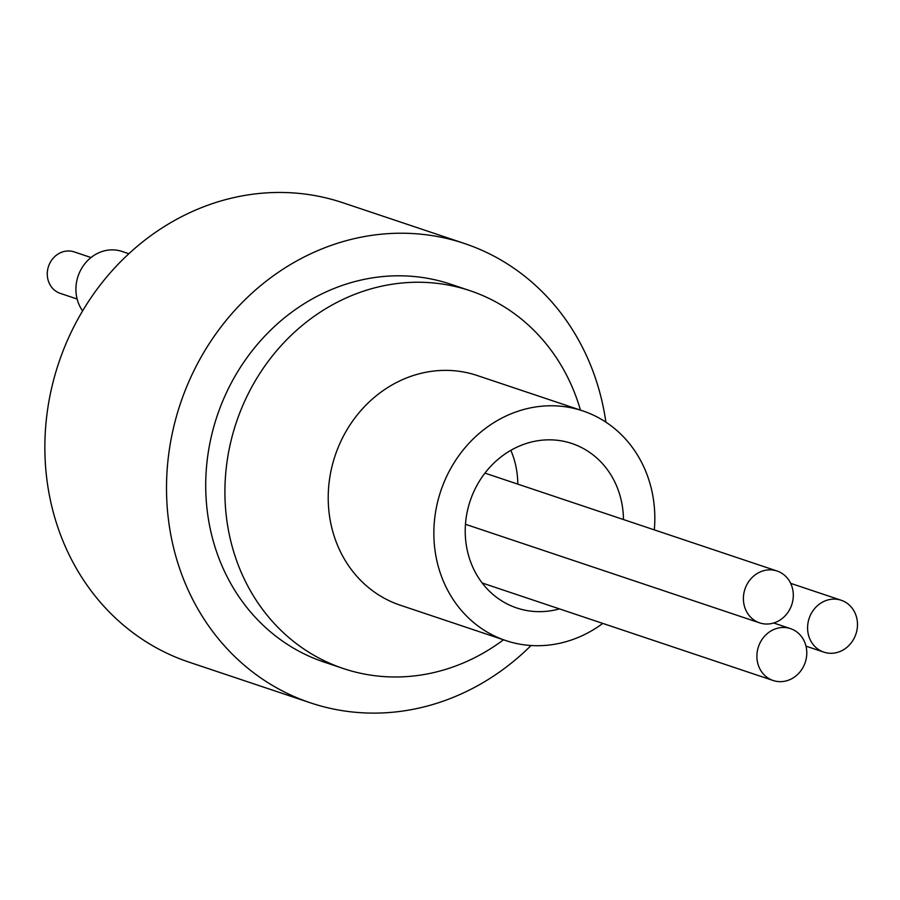 <?xml version="1.0" encoding="UTF-8"?>
<svg xmlns="http://www.w3.org/2000/svg" width="900" height="900" viewBox="0 0 900 900"><rect width="100%" height="100%" fill="white"/><g stroke="black" fill="none" stroke-linecap="round" stroke-linejoin="round"><path stroke-width="1.35" d="M855 636.446A27.349 24.66 -71.5 0 1 823.849 652.14A27.349 24.66 -71.5 0 1 809.145 618.367A27.349 24.66 -71.5 0 1 841.23 600.278A27.349 24.66 -71.5 0 1 855 636.446M790.819 607.185A27.349 24.66 -71.5 0 1 759.656 622.879A27.349 24.66 -71.5 0 1 744.964 589.106A27.349 24.66 -71.5 0 1 777.038 571.005A27.349 24.66 -71.5 0 1 790.819 607.185M804.308 664.808A27.349 24.66 -71.5 0 1 773.145 680.501A27.349 24.66 -71.5 0 1 758.452 646.729A27.349 24.66 -71.5 0 1 790.526 628.639A27.349 24.66 -71.5 0 1 804.308 664.808M517.815 484.132A86.737 78.221 108.5 0 0 510.863 450.315M559.474 608.884A86.737 78.221 -71.5 0 1 516.78 607.984A86.737 78.221 -71.5 0 1 470.171 500.895A86.737 78.221 -71.5 0 1 571.894 443.509A86.737 78.221 -71.5 0 1 623.452 519.536M602.786 623.408A121.117 109.226 -71.5 0 1 505.856 640.586L400.207 605.183A121.117 109.226 -71.5 0 1 335.126 455.636A121.117 109.226 -71.5 0 1 477.18 375.502L582.829 410.906A121.117 109.226 -71.5 0 1 654.311 529.875M580.455 410.119A199.26 179.696 108.5 0 0 469.991 290.689A199.26 179.696 108.5 0 0 236.295 422.516A199.26 179.696 108.5 0 0 343.361 668.543A199.26 179.696 108.5 0 0 503.483 639.799M343.361 668.543L324.157 662.107A199.26 179.696 -71.5 0 1 217.091 416.081A199.26 179.696 -71.5 0 1 450.787 284.243L469.991 290.689M505.856 640.586A121.117 109.226 -71.5 0 1 440.775 491.04A121.117 109.226 -71.5 0 1 582.829 410.906M77.119 299.025L60.277 293.377A21.881 19.732 -71.5 0 1 49.252 264.442A21.881 19.732 -71.5 0 1 74.183 251.888L91.024 257.535M82.609 310.905A37.508 33.829 -71.5 0 1 79.312 272.959A37.508 33.829 -71.5 0 1 122.04 251.449L128.869 253.732M531.045 645.514A242.235 218.453 -71.5 0 1 310.5 702.855A242.235 218.453 -71.5 0 1 180.338 403.762A242.235 218.453 -71.5 0 1 464.445 243.495A242.235 218.453 -71.5 0 1 605.891 422.156M310.5 702.855L188.854 662.085A242.235 218.453 -71.5 0 1 58.691 362.993A242.235 218.453 -71.5 0 1 342.799 202.725L464.445 243.495M805.995 646.155L823.849 652.14M790.661 583.335L841.23 600.278M465.469 524.284L759.656 622.879M484.931 473.119L777.038 571.005M482.164 582.986L773.145 680.501M773.696 622.991L790.526 628.639"/></g></svg>

